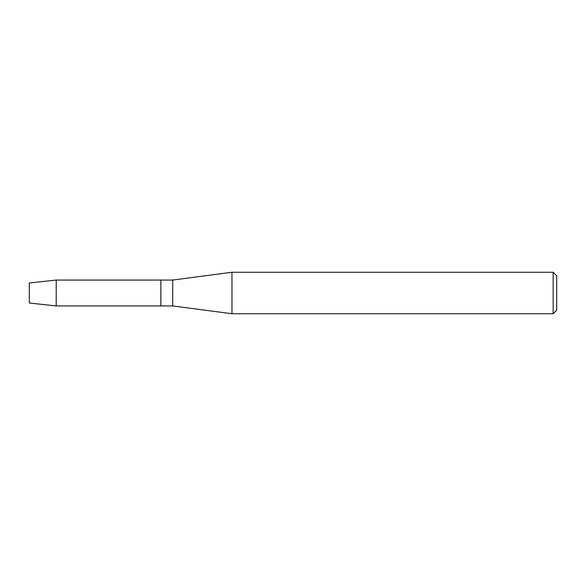 <?xml version="1.0" encoding="UTF-8"?>
<svg xmlns="http://www.w3.org/2000/svg" width="586" height="586" viewBox="0 0 586 586"><rect width="100%" height="100%" fill="white"/><g stroke="black" fill="none" stroke-linecap="round" stroke-linejoin="round"><path stroke-width="0.88" d="M29.3 303.013L29.3 282.987L56.205 280.057L172.709 280.057L231.961 272.263L553.147 272.263L556.7 275.816L556.7 310.184L553.147 313.737L231.961 313.737L172.709 305.943L160.857 305.943L160.857 280.057L160.857 305.943L56.205 305.943L29.3 303.013L29.3 282.987M172.709 305.943L172.709 280.057M231.961 313.737L231.961 272.263M553.147 313.737L553.147 272.263M56.205 305.943L56.205 280.057"/></g></svg>
